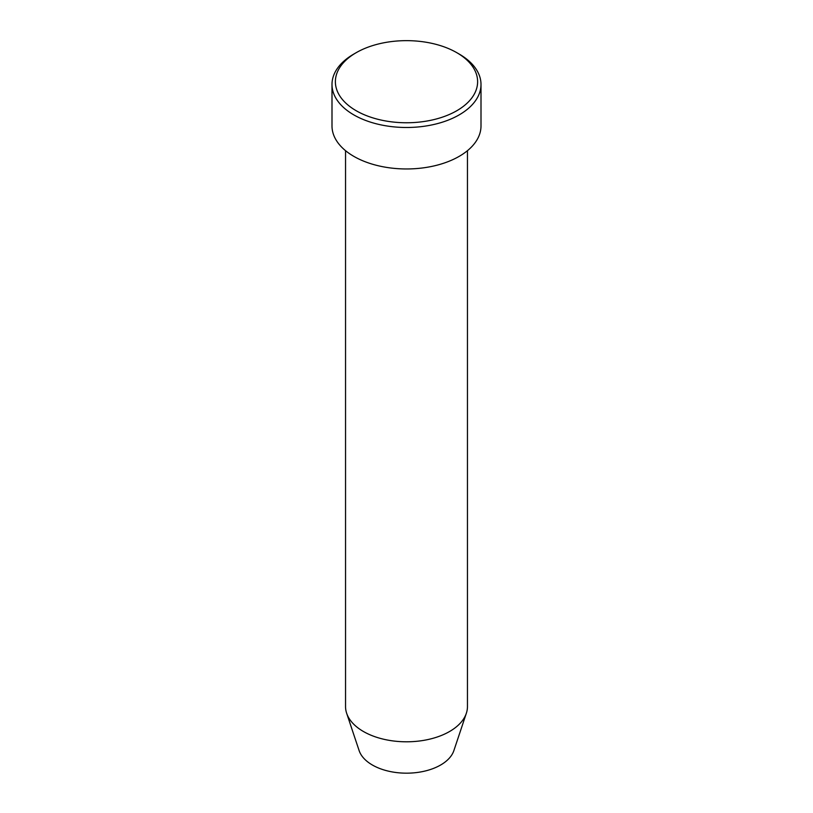 <?xml version="1.0" encoding="UTF-8"?>
<svg xmlns="http://www.w3.org/2000/svg" width="813" height="813" viewBox="0 0 813 813"><rect width="100%" height="100%" fill="white"/><g stroke="black" fill="none" stroke-linecap="round" stroke-linejoin="round"><path stroke-width="1.22" d="M356.216 110.741A71.117 41.056 0 0 0 456.784 110.741A71.117 41.056 0 0 0 456.784 52.672L459.182 54.054A74.501 43.018 180 0 1 481.001 84.471A74.501 43.018 180 0 1 435.006 124.216A74.501 43.018 180 0 1 353.818 114.887A74.501 43.018 180 0 1 331.999 84.471A74.501 43.018 180 0 1 353.818 54.054L356.216 52.672A71.117 41.056 0 0 0 356.216 110.741M345.545 150.679L345.545 706.609A60.955 35.193 0 0 0 346.653 713.275L359.122 750.592A48.252 27.855 0 0 0 372.384 765.013A48.252 27.855 0 0 0 420.636 771.954A48.252 27.855 0 0 0 453.878 750.592L466.347 713.275A60.955 35.193 0 0 0 467.455 706.609L467.455 150.679M346.653 713.275A60.955 35.193 0 0 0 363.401 731.487A60.955 35.193 0 0 0 424.366 740.257A60.955 35.193 0 0 0 466.347 713.275M331.999 84.471L331.999 125.944A74.501 43.018 0 0 0 353.818 156.36A74.501 43.018 0 0 0 435.006 165.689A74.501 43.018 0 0 0 481.001 125.944L481.001 84.471M459.182 54.054L456.784 52.672A71.117 41.056 0 0 0 356.216 52.672"/></g></svg>
